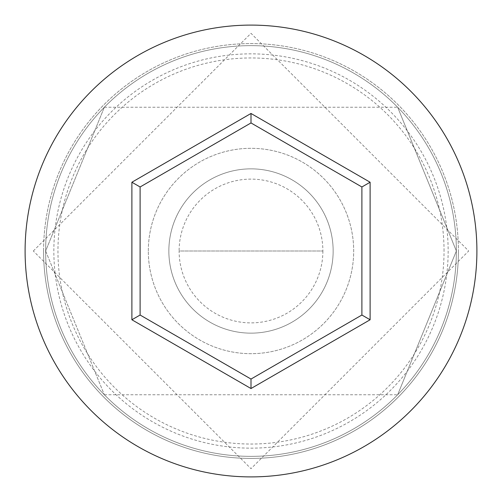 <?xml version="1.0" encoding="UTF-8"?>
<svg xmlns="http://www.w3.org/2000/svg" width="502" height="502" viewBox="0 0 502 502"><rect width="100%" height="100%" fill="white"/><g stroke="black" fill="none" stroke-linecap="round" stroke-linejoin="round"><path stroke-width="0.38" stroke-dasharray="2.51 1.88" d="M53.852 251A197.148 197.148 0 0 1 251 53.852A197.148 197.148 0 0 1 448.148 251A197.148 197.148 0 0 1 251 448.148A197.148 197.148 0 0 1 53.852 251M456.362 251A205.362 205.362 0 0 0 251 45.638A205.362 205.362 0 0 0 45.638 251L104.341 394.754L45.638 251L104.341 107.246L45.638 251A205.362 205.362 0 0 0 251 456.362A205.362 205.362 0 0 0 456.362 251L397.659 394.754L456.362 251A205.362 205.362 0 0 0 251 45.638A205.362 205.362 0 0 0 45.638 251A205.362 205.362 0 0 0 251 456.362A205.362 205.362 0 0 0 456.362 251A205.362 205.362 0 0 0 251 45.638A205.362 205.362 0 0 0 45.638 251A205.362 205.362 0 0 0 251 456.362A205.362 205.362 0 0 0 456.362 251A205.362 205.362 0 0 0 251 45.638A205.362 205.362 0 0 0 45.638 251A205.362 205.362 0 0 0 251 456.362A205.362 205.362 0 0 0 456.362 251L397.659 107.246L456.362 251A205.362 205.362 0 0 0 251 45.638A205.362 205.362 0 0 0 45.638 251A205.362 205.362 0 0 0 251 456.362A205.362 205.362 0 0 0 456.362 251A205.362 205.362 0 0 0 251 45.638A205.362 205.362 0 0 0 45.638 251A205.362 205.362 0 0 0 251 456.362A205.362 205.362 0 0 0 456.362 251M322.88 251A71.88 71.88 0 0 1 251 322.88A71.88 71.88 0 0 1 179.12 251L322.88 251L179.12 251A71.88 71.88 0 0 1 251 179.12A71.88 71.88 0 0 1 322.88 251M168.854 251A82.146 82.146 0 0 1 251 168.854A82.146 82.146 0 0 1 333.146 251A82.146 82.146 0 0 1 251 333.146A82.146 82.146 0 0 1 168.854 251A82.146 82.146 0 0 1 251 168.854A82.146 82.146 0 0 1 333.146 251A82.146 82.146 0 0 1 251 333.146A82.146 82.146 0 0 1 168.854 251M148.316 251A102.684 102.684 0 0 1 251 148.316A102.684 102.684 0 0 1 353.684 251A102.684 102.684 0 0 1 251 353.684A102.684 102.684 0 0 1 148.316 251A102.684 102.684 0 0 1 251 148.316A102.684 102.684 0 0 1 353.684 251A102.684 102.684 0 0 1 251 353.684A102.684 102.684 0 0 1 148.316 251M444.044 251A193.044 193.044 0 0 0 251 57.956A193.044 193.044 0 0 0 57.956 251A193.044 193.044 0 0 0 251 444.044A193.044 193.044 0 0 0 444.044 251M476.9 251A225.9 225.9 0 0 0 251 25.1A225.9 225.9 0 0 0 25.1 251A225.9 225.9 0 0 0 251 476.9A225.9 225.9 0 0 0 476.9 251M361.898 186.976L251 122.946L140.102 186.976L140.102 315.024L251 379.054L361.898 315.024L361.898 186.976M43.58 251A207.42 207.42 0 0 1 251 43.58A207.42 207.42 0 0 1 458.42 251A207.42 207.42 0 0 0 251 43.58A207.42 207.42 0 0 0 43.58 251A207.42 207.42 0 0 0 251 458.42A207.42 207.42 0 0 0 458.42 251A207.42 207.42 0 0 1 251 458.42A207.42 207.42 0 0 1 43.58 251M104.341 394.754L397.659 394.754M33.314 251L250.994 33.314L468.686 251L250.994 468.686L33.314 251M104.341 107.246L397.659 107.246"/><path stroke-width="0.75" d="M476.9 251A225.9 225.9 0 0 0 251 25.1A225.9 225.9 0 0 0 25.1 251A225.9 225.9 0 0 0 251 476.9A225.9 225.9 0 0 0 476.9 251M251 388.535L131.888 319.768L131.888 182.232L251 113.465L370.112 182.232L370.112 319.768L251 388.535L251 379.054L361.898 315.024L361.898 186.976L251 122.946L140.102 186.976L140.102 315.024L251 379.054M370.112 319.768L361.898 315.024M361.898 186.976L370.112 182.232M251 122.946L251 113.465M140.102 186.976L131.888 182.232M131.888 319.768L140.102 315.024"/></g></svg>
